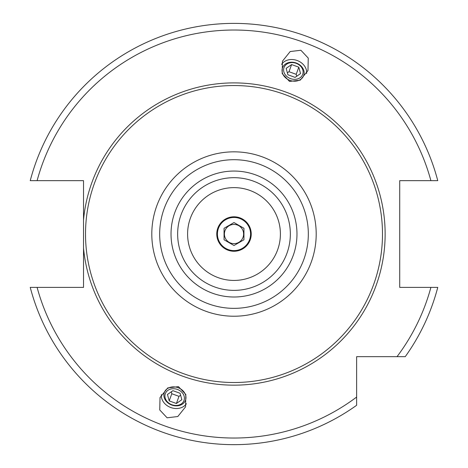 <?xml version="1.0" encoding="UTF-8"?>
<svg xmlns="http://www.w3.org/2000/svg" width="468" height="468" viewBox="0 0 468 468"><rect width="100%" height="100%" fill="white"/><g stroke="black" fill="none" stroke-linecap="round" stroke-linejoin="round"><path stroke-width="0.7" d="M30.239 287.393A210.629 210.629 0 0 0 356.634 405.276L356.634 397.057L356.634 405.276A210.629 210.629 0 0 1 30.239 287.393L83.526 287.393L83.526 248.169A151.135 151.135 0 0 0 234 385.164A151.135 151.135 0 0 0 385.135 234.029A151.135 151.135 0 0 0 234 82.894A151.135 151.135 0 0 0 83.526 219.89L83.526 180.666L30.239 180.666A210.629 210.629 0 0 1 437.761 180.666L399.719 180.666L399.719 287.393L437.761 287.393A210.629 210.629 0 0 1 405.247 356.663L381.157 356.663M83.526 219.89L83.526 248.169M437.761 287.393A210.629 210.629 0 0 1 405.247 356.663L356.634 356.663L356.634 397.057A204.001 204.001 0 0 1 37.101 287.393M300.889 50.257L290.195 51.538L282.444 61.197L282.175 73.581L289.54 81.432L300.234 80.157L307.985 70.492L308.254 58.108L300.889 50.257M167.111 417.801L159.746 409.95L160.015 397.566L167.766 387.908L178.46 386.626L185.825 394.477L185.556 406.862L177.805 416.526L167.111 417.801M234 85.545A148.485 148.485 0 0 1 382.485 234.029A148.485 148.485 0 0 1 234 382.514A148.485 148.485 0 0 1 85.515 234.029A148.485 148.485 0 0 1 234 85.545M234 290.376A56.347 56.347 0 0 0 290.347 234.029A56.347 56.347 0 0 0 234 177.688A56.347 56.347 0 0 0 177.653 234.029A56.347 56.347 0 0 0 234 290.376A56.347 56.347 0 0 1 177.653 234.029A56.347 56.347 0 0 1 234 177.688M234 187.627A46.402 46.402 0 0 0 187.598 234.029A46.402 46.402 0 0 0 234 280.431A46.402 46.402 0 0 0 280.402 234.029A46.402 46.402 0 0 0 234 187.627M246.209 189.265L247.911 189.762M247.712 189.704L246.168 189.253M246.01 189.207L244.255 188.774L246.01 189.207M242.734 188.458L241.511 188.241L242.734 188.458M253.422 191.886L251.802 191.178M251.989 191.26L253.457 191.903M255.236 192.775L253.609 191.979L255.236 192.769M256.604 193.506L257.681 194.126L256.604 193.506M214.543 276.155L216.198 276.88M218.129 277.635L220.089 278.296M220.317 278.366L221.791 278.793M221.99 278.852L223.745 279.285L221.99 278.852M225.266 279.601L226.494 279.823L225.266 279.601M221.832 278.805L219.761 278.191M234 216.795A17.234 17.234 0 0 0 216.766 234.029A17.234 17.234 0 0 0 234 251.263A17.234 17.234 0 0 0 251.234 234.029A17.234 17.234 0 0 0 234 216.795M234 217.456A16.573 16.573 0 0 1 250.573 234.029A16.573 16.573 0 0 1 234 250.602A16.573 16.573 0 0 1 217.427 234.029A16.573 16.573 0 0 1 234 217.456M234 224.418A9.612 9.612 0 0 0 224.388 234.029A9.612 9.612 0 0 0 234 243.641A9.612 9.612 0 0 0 243.612 234.029A9.612 9.612 0 0 0 234 224.418M234 222.552L224.055 228.29L224.055 239.768L234 245.513L243.945 239.768L243.945 228.29L234 222.552M306.616 73.47A13.59 11.133 -160 0 0 297.157 60.512A13.59 11.133 20 0 0 281.578 64.356M289.926 80.373A11.279 9.237 20 0 0 303.685 75.553A11.279 9.237 20 0 0 296.244 63.01A11.279 9.237 20 0 0 282.491 67.837A11.279 9.237 20 0 0 289.926 80.373M296.133 63.32A9.945 8.143 -160 0 1 302.691 74.377A9.945 8.143 -160 0 1 290.564 78.63A9.945 8.143 20 0 1 284.006 67.573A9.945 8.143 20 0 1 296.133 63.32M287.896 74.769L295.086 77.384L300.538 73.593L298.8 67.181L291.611 64.561L286.153 68.357L287.896 74.769M291.611 64.561L289.008 71.709L287.37 72.844M298.8 67.181L296.197 74.324L289.008 71.709M296.724 76.249L296.197 74.324M186.422 403.703A13.59 11.133 -160 0 1 170.843 407.546A13.59 11.133 20 0 1 161.384 394.588M178.074 387.685A11.279 9.237 20 0 1 185.509 400.222A11.279 9.237 20 0 1 171.756 405.048A11.279 9.237 20 0 1 164.315 392.512A11.279 9.237 20 0 1 178.074 387.685M171.867 404.738A9.945 8.143 -160 0 0 183.994 400.485A9.945 8.143 -160 0 0 177.436 389.435A9.945 8.143 20 0 0 165.309 393.687A9.945 8.143 20 0 0 171.867 404.738M172.914 390.675L180.104 393.29L181.847 399.701L176.389 403.498L169.2 400.877L167.462 394.465L172.914 390.675M180.63 395.214L178.992 396.349L171.803 393.734L171.276 391.81M176.389 403.498L178.992 396.349M169.2 400.877L171.803 393.734M30.239 180.666A210.629 210.629 0 0 1 437.761 180.666M397.028 356.663A204.001 204.001 0 0 0 430.899 287.393M430.899 180.666A204.001 204.001 0 0 0 37.101 180.666M234 151.837A82.198 82.198 0 0 0 151.802 234.029A82.198 82.198 0 0 0 234 316.228A82.198 82.198 0 0 0 316.198 234.029A82.198 82.198 0 0 0 234 151.837M234 159.705A74.324 74.324 0 0 0 159.676 234.029A74.324 74.324 0 0 0 234 308.353A74.324 74.324 0 0 0 308.324 234.029A74.324 74.324 0 0 0 234 159.705M234 297.004A62.975 62.975 0 0 0 296.975 234.029A62.975 62.975 0 0 0 234 171.054A62.975 62.975 0 0 0 171.025 234.029A62.975 62.975 0 0 0 234 297.004"/></g></svg>
